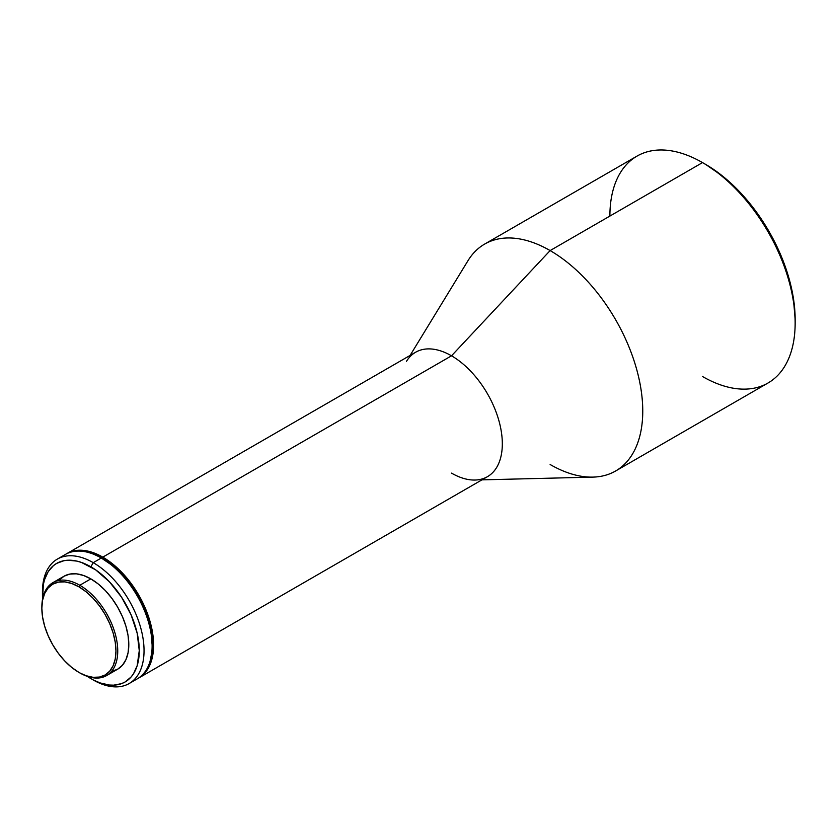 <?xml version="1.0" encoding="UTF-8"?>
<svg xmlns="http://www.w3.org/2000/svg" width="837" height="837" viewBox="0 0 837 837"><rect width="100%" height="100%" fill="white"/><g stroke="black" fill="none" stroke-linecap="round" stroke-linejoin="round"><path stroke-width="1.26" d="M481.924 479.863L592.962 477.111A131.001 75.633 -120 0 0 640.096 384.016A131.001 75.633 -120 0 0 550.129 250.577L702.515 162.598L550.129 250.577A131.001 75.633 60 0 1 635.702 366.02A131.001 75.633 60 0 1 615.624 470.99L768.021 383.001A131.001 75.633 -120 0 0 788.098 278.03A131.001 75.633 -120 0 0 702.515 162.598L705.507 164.314A126.774 73.196 -120 0 0 705.507 164.314L723.001 176.408L739.814 192.008L755.309 210.516L768.889 231.232L780.042 253.36L788.328 276.032L793.424 298.401L795.15 319.588A126.774 73.196 -120 0 0 705.507 164.324L702.515 162.598A131.001 75.633 60 0 1 795.15 323.04A131.001 75.633 60 0 1 702.515 376.514M152.114 645.986L152.114 644.95A70.57 40.741 -120 0 0 102.208 558.52L101.308 557.997L93.242 562.663L90.856 566.795A68.456 39.527 60 0 1 139.266 650.642A68.456 39.527 60 0 1 90.856 678.587L93.242 679.968A71.836 41.473 -120 0 0 144.048 650.642A71.836 41.473 -120 0 0 93.242 562.663A71.836 41.473 60 0 1 140.177 625.961A71.836 41.473 60 0 1 129.16 683.526A71.836 41.473 60 0 1 93.242 679.968L100.294 682.971L109.375 685.032L113.675 685.168L121.564 683.63L125.079 681.988L131.106 676.987L133.543 673.691L137.174 665.666L139.266 650.642L137.174 633.211L131.106 614.881L121.564 597.22L109.375 581.746L95.596 569.809L81.409 562.422L76.805 561.093L68.038 560.225L63.957 560.696L56.623 563.406L53.432 565.634L48.159 571.702L44.528 579.727L43.378 584.383L42.582 599.02A68.456 39.527 60 0 1 42.446 594.751A68.456 39.527 60 0 1 90.856 566.795L93.242 562.663L101.308 557.997A71.836 41.473 60 0 1 101.319 558.007A71.836 41.473 60 0 1 152.114 645.986A71.836 41.473 60 0 1 132.968 680.805M41.85 607.693A53.673 30.99 60 0 1 52.961 582.604A53.673 30.99 60 0 1 79.797 585.262L78.898 586.81A52.396 30.258 60 0 1 115.956 650.987A52.396 30.258 60 0 1 78.898 672.383L79.797 672.896A53.673 30.99 -120 0 0 117.745 650.987A53.673 30.99 -120 0 0 79.797 585.262A53.673 30.99 60 0 1 114.857 632.552A53.673 30.99 60 0 1 106.634 675.553A53.673 30.99 60 0 1 79.797 672.896L86.127 675.731L93.085 677.311L99.488 677.06L105.106 674.978L109.71 671.148L113.131 665.729L115.244 658.928L115.956 650.987L115.244 642.23L113.131 632.992L109.71 623.617L105.106 614.473L99.488 605.904L93.085 598.256L86.127 591.811L78.898 586.81L71.679 583.462L64.721 581.882L58.318 582.133L52.7 584.216L48.096 588.045L44.675 593.464L42.561 600.265L41.85 608.206L42.561 616.963L44.675 626.202L48.096 635.576L52.7 644.72L58.318 653.289L64.721 660.937L71.679 667.382L78.898 672.383A52.396 30.258 60 0 1 41.85 608.206A52.396 30.258 60 0 1 78.898 586.81L79.797 585.262L90.856 578.88L79.797 585.262A53.673 30.99 -120 0 0 41.85 607.17L41.85 608.206M138.722 678.012L487.437 476.682A71.836 41.473 -120 0 0 498.454 419.117A71.836 41.473 -120 0 0 451.52 355.809L102.805 557.139A71.836 41.473 60 0 1 149.739 620.447A71.836 41.473 60 0 1 138.722 678.012A71.836 41.473 60 0 1 137.969 678.43A71.836 41.473 -120 0 0 149.938 621.127A71.836 41.473 -120 0 0 102.805 557.139L102.208 558.174A70.999 40.992 60 0 1 150.085 661.22L152.167 650.663L152.167 639.301L150.252 627.049L143.954 608.039L134.056 589.719L125.874 578.681L112.001 564.944L102.208 558.174L102.805 557.139A71.836 41.473 -120 0 0 66.144 554.021A71.836 41.473 60 0 1 66.887 553.581A71.836 41.473 60 0 1 102.805 557.139L451.52 355.809A71.836 41.473 60 0 1 500.861 428.994A71.836 41.473 60 0 1 475.008 480.04A71.836 41.473 60 0 1 451.52 473.125M152.114 644.95L151.152 633.159L148.316 620.709L143.702 608.081L137.498 595.766L129.934 584.236L121.302 573.931L111.949 565.247L101.308 557.997A71.836 41.473 -120 0 0 65.391 554.439L57.324 559.106A71.836 41.473 60 0 1 93.242 562.663A71.836 41.473 -120 0 0 42.446 591.989L42.446 594.751M129.16 683.526L137.237 678.87A71.836 41.473 -120 0 0 148.243 621.305A71.836 41.473 -120 0 0 101.308 557.997L102.208 558.52M106.634 675.553L117.693 669.171A53.673 30.99 -120 0 0 125.916 626.17A53.673 30.99 -120 0 0 90.856 578.88A53.673 30.99 -120 0 0 64.02 576.222L69.774 574.088L76.334 573.826L83.449 575.448L90.856 578.88L98.253 583.996L105.378 590.598L111.938 598.434L117.693 607.202L122.411 616.566L125.916 626.17L128.071 635.639L128.804 644.605L128.071 652.734L125.916 659.702L122.411 665.258L117.693 669.171L111.938 671.305M615.624 470.99A131.001 75.633 60 0 1 550.129 464.504M609.891 216.072A131.001 75.633 60 0 1 702.515 162.598A131.001 75.633 -120 0 0 637.02 156.1L484.623 244.09A131.001 75.633 60 0 1 550.129 250.577L451.52 355.809L550.129 250.577A131.001 75.633 -120 0 0 467.998 260.663L410.088 355.443M406.479 361.343A71.836 41.473 60 0 1 451.52 355.809A71.836 41.473 -120 0 0 415.602 352.251L66.887 553.581M87.226 676.338L90.856 678.587A68.456 39.527 60 0 1 87.226 676.338M59.301 580.135L64.02 576.222L52.961 582.604M42.457 593.391A71.836 41.473 60 0 1 57.324 559.106M61.582 557.17A71.836 41.473 60 0 1 101.308 557.997M87.1 552.138L92.415 553.634L102.208 558.174A70.999 40.992 60 0 0 87.111 552.138M702.515 162.598L705.507 164.324M795.15 323.04L795.15 319.588"/></g></svg>
